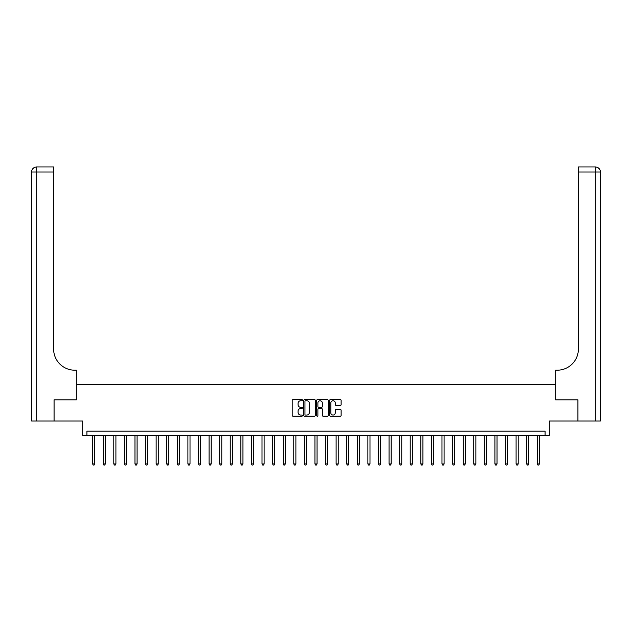 <?xml version="1.0" encoding="UTF-8"?>
<svg xmlns="http://www.w3.org/2000/svg" width="632" height="632" viewBox="0 0 632 632"><rect width="100%" height="100%" fill="white"/><g stroke="black" fill="none" stroke-linecap="round" stroke-linejoin="round"><path stroke-width="0.95" d="M302.452 400.159A0.585 0.585 0 0 0 301.867 399.582L293.035 399.582A0.83 0.83 0 0 0 292.205 400.412L292.205 415.374A0.83 0.83 0 0 0 293.035 416.204L301.867 416.204A0.585 0.585 0 0 0 302.452 415.627A0.585 0.585 0 0 0 301.867 415.042L300.721 415.042A2.662 2.662 0 0 1 298.067 412.38L298.067 411.132A2.662 2.662 0 0 1 300.721 408.477L301.867 408.477A0.585 0.585 0 0 0 302.452 407.893A0.585 0.585 0 0 0 301.867 407.308L300.721 407.308A2.662 2.662 0 0 1 298.067 404.654L298.067 403.406A2.662 2.662 0 0 1 300.721 400.743L301.867 400.743A0.585 0.585 0 0 0 302.452 400.159M340.293 405.436A0.83 0.83 0 0 0 341.13 404.606L341.13 400.412A0.83 0.83 0 0 0 340.293 399.582L330.489 399.582A0.83 0.83 0 0 0 329.651 400.412L329.651 415.374A0.83 0.83 0 0 0 330.489 416.204L340.293 416.204A0.83 0.83 0 0 0 341.13 415.374L341.13 410.302A0.83 0.83 0 0 0 340.293 409.473L336.098 409.473A0.83 0.83 0 0 0 335.268 410.302L335.268 412.815A2.22 2.22 0 0 1 333.04 415.042A2.22 2.22 0 0 1 330.82 412.815L330.82 402.963A2.22 2.22 0 0 1 333.04 400.743A2.22 2.22 0 0 1 335.268 402.963L335.268 404.606A0.83 0.83 0 0 0 336.098 405.436L340.293 405.436M545.092 435.416L549.327 435.416L549.327 421.023L577.917 421.023L577.917 399.843L555.678 399.843L555.678 384.604L76.322 384.604L76.322 399.843L76.322 370.202L74.797 370.202A21.172 21.172 0 0 1 53.617 349.03L53.617 172.023L36.68 172.023L36.68 421.023L54.044 421.023L54.044 399.843L76.322 399.843L54.083 399.843L54.083 421.023L82.674 421.023L82.674 435.416L545.092 435.416L545.092 431.182L86.908 431.182L86.908 435.416M315.273 400.412A0.83 0.83 0 0 0 314.444 399.582L304.632 399.582A0.83 0.83 0 0 0 303.802 400.412L303.802 415.374A0.83 0.83 0 0 0 304.632 416.204L314.444 416.204A0.83 0.83 0 0 0 315.273 415.374L315.273 400.412M317.556 399.582L327.368 399.582A0.83 0.83 0 0 1 328.198 400.412L328.198 415.374A0.83 0.83 0 0 1 327.368 416.204L323.173 416.204A0.83 0.83 0 0 1 322.336 415.374L322.336 409.307A0.83 0.83 0 0 0 321.506 408.477L318.726 408.477A0.83 0.83 0 0 0 317.888 409.307L317.888 415.627A0.585 0.585 0 0 1 317.311 416.204A0.585 0.585 0 0 1 316.727 415.627L316.727 400.412A0.83 0.83 0 0 1 317.556 399.582M305.548 400.743A0.585 0.585 0 0 0 304.964 401.328L304.964 414.458A0.585 0.585 0 0 0 305.548 415.042L306.749 415.042A2.662 2.662 0 0 0 309.411 412.38L309.411 403.406A2.662 2.662 0 0 0 306.749 400.743L305.548 400.743M322.336 403.011A2.22 2.22 0 0 0 320.116 400.783A2.22 2.22 0 0 0 317.888 403.011L317.888 406.479A0.83 0.83 0 0 0 318.726 407.308L321.506 407.308A0.83 0.83 0 0 0 322.336 406.479L322.336 403.011M92.62 435.416L92.62 463.959L94.737 463.959L94.737 435.416M94.737 463.959L94.105 465.057L93.26 465.057L92.62 463.959M103.206 435.416L103.206 463.959L105.323 463.959L105.323 435.416M105.323 463.959L104.691 465.057L103.846 465.057L103.206 463.959M113.792 435.416L113.792 463.959L115.909 463.959L115.909 435.416M115.909 463.959L115.277 465.057L114.431 465.057L113.792 463.959M124.378 435.416L124.378 463.959L126.503 463.959L126.503 435.416M126.503 463.959L125.863 465.057L125.018 465.057L124.378 463.959M134.971 435.416L134.971 463.959L137.089 463.959L137.089 435.416M137.089 463.959L136.449 465.057L135.603 465.057L134.971 463.959M36.68 421.023L31.6 421.023L31.6 172.023A5.08 5.08 0 0 1 36.68 166.943L53.617 166.943L53.617 172.023M74.797 370.202A21.172 21.172 0 0 1 53.617 349.03M31.6 172.023A5.08 5.08 0 0 1 36.68 166.943L36.68 172.023L31.6 172.023M577.956 399.843L555.678 399.843L555.678 370.202L557.203 370.202A21.172 21.172 0 0 0 578.383 349.03L578.383 166.943L595.32 166.943A5.08 5.08 0 0 1 600.4 172.023L600.4 421.023L577.956 421.023L577.956 399.843M557.203 370.202A21.172 21.172 0 0 0 578.383 349.03M600.4 172.023A5.08 5.08 0 0 0 595.32 166.943A5.08 5.08 0 0 1 600.4 172.023L578.383 172.023M145.558 435.416L145.558 463.959L147.675 463.959L147.675 435.416M147.675 463.959L147.035 465.057L146.19 465.057L145.558 463.959M156.144 435.416L156.144 463.959L158.261 463.959L158.261 435.416M158.261 463.959L157.621 465.057L156.775 465.057L156.144 463.959M166.73 435.416L166.73 463.959L168.847 463.959L168.847 435.416M168.847 463.959L168.207 465.057L167.362 465.057L166.73 463.959M177.315 435.416L177.315 463.959L179.433 463.959L179.433 435.416M179.433 463.959L178.801 465.057L177.948 465.057L177.315 463.959M187.901 435.416L187.901 463.959L190.019 463.959L190.019 435.416M190.019 463.959L189.387 465.057L188.534 465.057L187.901 463.959M198.488 435.416L198.488 463.959L200.605 463.959L200.605 435.416M200.605 463.959L199.973 465.057L199.12 465.057L198.488 463.959M209.073 435.416L209.073 463.959L211.191 463.959L211.191 435.416M211.191 463.959L210.559 465.057L209.713 465.057L209.073 463.959M219.66 435.416L219.66 463.959L221.777 463.959L221.777 435.416M221.777 463.959L221.145 465.057L220.299 465.057L219.66 463.959M230.245 435.416L230.245 463.959L232.363 463.959L232.363 435.416M232.363 463.959L231.731 465.057L230.885 465.057L230.245 463.959M240.832 435.416L240.832 463.959L242.949 463.959L242.949 435.416M242.949 463.959L242.317 465.057L241.471 465.057L240.832 463.959M251.418 435.416L251.418 463.959L253.543 463.959L253.543 435.416M253.543 463.959L252.903 465.057L252.057 465.057L251.418 463.959M262.011 435.416L262.011 463.959L264.129 463.959L264.129 435.416M264.129 463.959L263.489 465.057L262.643 465.057L262.011 463.959M272.597 435.416L272.597 463.959L274.715 463.959L274.715 435.416M274.715 463.959L274.075 465.057L273.229 465.057L272.597 463.959M283.183 435.416L283.183 463.959L285.301 463.959L285.301 435.416M285.301 463.959L284.661 465.057L283.815 465.057L283.183 463.959M293.769 435.416L293.769 463.959L295.887 463.959L295.887 435.416M295.887 463.959L295.247 465.057L294.401 465.057L293.769 463.959M304.355 435.416L304.355 463.959L306.473 463.959L306.473 435.416M306.473 463.959L305.841 465.057L304.987 465.057L304.355 463.959M314.941 435.416L314.941 463.959L317.059 463.959L317.059 435.416M317.059 463.959L316.427 465.057L315.573 465.057L314.941 463.959M325.527 435.416L325.527 463.959L327.645 463.959L327.645 435.416M327.645 463.959L327.013 465.057L326.159 465.057L325.527 463.959M336.113 435.416L336.113 463.959L338.231 463.959L338.231 435.416M338.231 463.959L337.599 465.057L336.753 465.057L336.113 463.959M346.699 435.416L346.699 463.959L348.817 463.959L348.817 435.416M348.817 463.959L348.185 465.057L347.339 465.057L346.699 463.959M357.285 435.416L357.285 463.959L359.403 463.959L359.403 435.416M359.403 463.959L358.771 465.057L357.925 465.057L357.285 463.959M367.871 435.416L367.871 463.959L369.989 463.959L369.989 435.416M369.989 463.959L369.357 465.057L368.511 465.057L367.871 463.959M378.457 435.416L378.457 463.959L380.583 463.959L380.583 435.416M380.583 463.959L379.943 465.057L379.097 465.057L378.457 463.959M389.051 435.416L389.051 463.959L391.168 463.959L391.168 435.416M391.168 463.959L390.529 465.057L389.683 465.057L389.051 463.959M399.637 435.416L399.637 463.959L401.755 463.959L401.755 435.416M401.755 463.959L401.115 465.057L400.269 465.057L399.637 463.959M410.223 435.416L410.223 463.959L412.341 463.959L412.341 435.416M412.341 463.959L411.701 465.057L410.855 465.057L410.223 463.959M420.809 435.416L420.809 463.959L422.927 463.959L422.927 435.416M422.927 463.959L422.287 465.057L421.441 465.057L420.809 463.959M431.395 435.416L431.395 463.959L433.513 463.959L433.513 435.416M433.513 463.959L432.881 465.057L432.027 465.057L431.395 463.959M441.981 435.416L441.981 463.959L444.099 463.959L444.099 435.416M444.099 463.959L443.467 465.057L442.613 465.057L441.981 463.959M452.567 435.416L452.567 463.959L454.684 463.959L454.684 435.416M454.684 463.959L454.053 465.057L453.199 465.057L452.567 463.959M463.153 435.416L463.153 463.959L465.271 463.959L465.271 435.416M465.271 463.959L464.639 465.057L463.793 465.057L463.153 463.959M473.739 435.416L473.739 463.959L475.857 463.959L475.857 435.416M475.857 463.959L475.224 465.057L474.379 465.057L473.739 463.959M484.325 435.416L484.325 463.959L486.442 463.959L486.442 435.416M486.442 463.959L485.811 465.057L484.965 465.057L484.325 463.959M494.911 435.416L494.911 463.959L497.029 463.959L497.029 435.416M497.029 463.959L496.397 465.057L495.551 465.057L494.911 463.959M505.497 435.416L505.497 463.959L507.622 463.959L507.622 435.416M507.622 463.959L506.983 465.057L506.137 465.057L505.497 463.959M516.091 435.416L516.091 463.959L518.208 463.959L518.208 435.416M518.208 463.959L517.568 465.057L516.723 465.057L516.091 463.959M526.677 435.416L526.677 463.959L528.794 463.959L528.794 435.416M528.794 463.959L528.154 465.057L527.309 465.057L526.677 463.959M537.263 435.416L537.263 463.959L539.38 463.959L539.38 435.416M539.38 463.959L538.741 465.057L537.895 465.057L537.263 463.959M595.32 421.023L595.32 166.943"/></g></svg>
